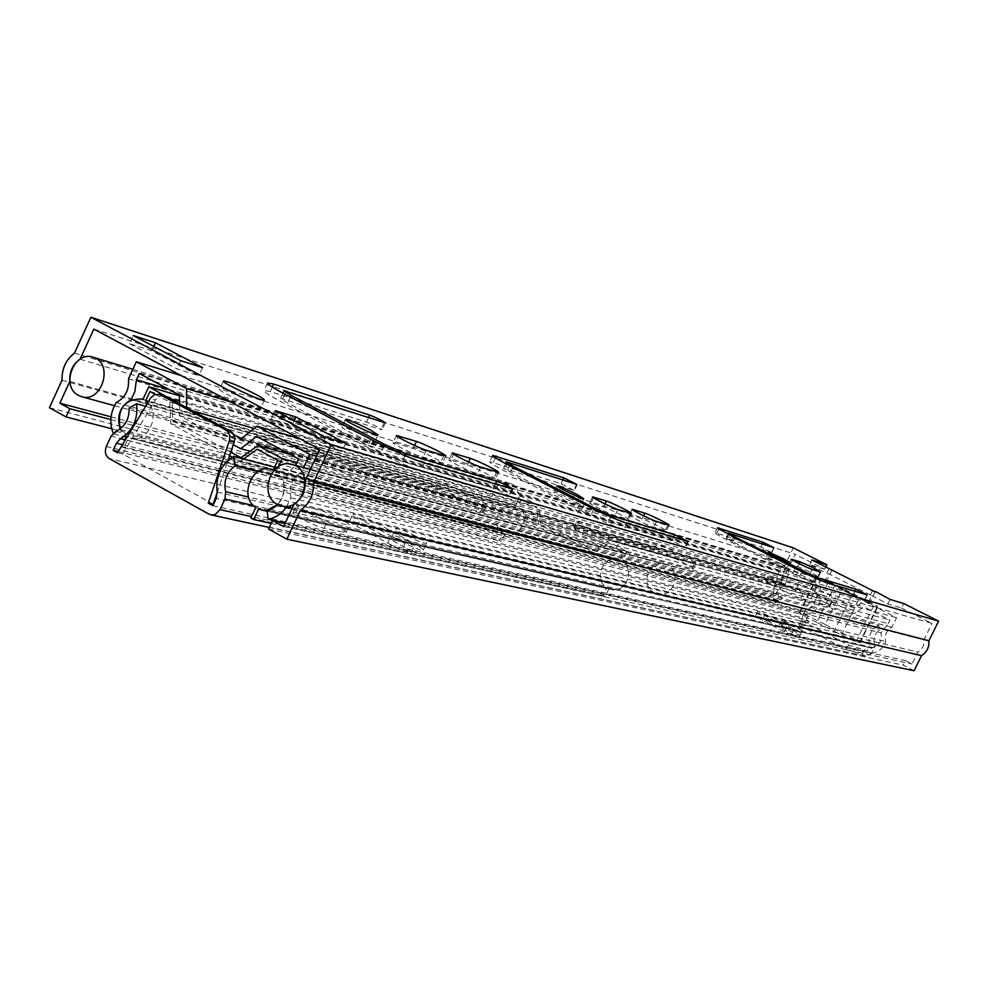 <?xml version="1.0" encoding="UTF-8"?>
<svg xmlns="http://www.w3.org/2000/svg" width="988" height="988" viewBox="0 0 988 988"><rect width="100%" height="100%" fill="white"/><g stroke="black" fill="none" stroke-linecap="round" stroke-linejoin="round"><path stroke-width="0.74" stroke-dasharray="4.94 3.71" d="M852.027 594.825L873.849 605.422L877.912 606.484L859.968 597.135L821.25 577.968L816.854 576.745L852.027 594.825L834.156 631.295L816.854 622.366L834.65 586.008M825.066 580.438L868.353 602.396L825.066 580.438L828.389 573.658L871.712 595.566L868.353 602.396M816.854 622.366C806.998 617.908 801.107 614.771 799.169 612.955L803.664 613.943L825.116 624.391L842.739 588.403M825.116 624.391L842.258 633.234L859.968 597.135M842.258 633.234C852.138 637.705 858.078 640.879 860.103 642.743L855.929 641.904L834.156 631.295M832.081 569.607L826.561 580.895M875.133 591.886L869.773 602.804M829.105 568.656L826.894 573.201L828.389 573.658M871.712 595.566L887.841 604.014L901.513 608.04L903.736 603.545M319.791 449.305L931.993 623.428L901.513 608.04M93.86 329.09L795.34 554.392L787.485 570.496C783.076 573.213 781.15 577.177 781.681 582.401L775.988 594.072L782.224 597.271L780.075 601.68L769.701 596.344L776.889 581.599C776.506 575.362 778.865 570.508 783.978 567.063L793.327 547.883M825.758 566.964L824.659 569.212L795.34 554.392M824.659 569.212L809.715 564.519L826.894 573.201M573.769 490.233L561.098 483.712L489.752 461.668C489.826 462.767 495.482 466.25 506.708 472.116L581.216 510.66C599.778 520.071 613.968 526.406 623.786 529.667L685.635 547.537L671.865 540.683L608.275 521.997L591.293 514.415L503.522 468.361L573.769 490.233L576.572 484.367M508.524 496.174L509.475 496.285C506.325 493.864 500.953 491.184 493.333 488.245L402.24 461.482L380.998 452.121L287.582 402.956L280.604 398.423L382.109 429.78C379.231 427.582 374.032 425.001 366.486 422.049L270.28 391.557L263.994 390.544C263.87 391.853 269.662 395.632 281.37 401.857L367.375 447.156C389.149 458.333 406.92 466.163 420.678 470.646L508.524 496.174L511.92 489.06M771.505 552.416L760.859 547.006L715.065 532.779C715.312 533.656 720.585 536.731 730.861 542.004L792.685 573.472C807.863 581.067 818.731 585.983 825.289 588.218L864.994 599.704L853.681 594.084L812.766 582.056L799.749 576.177L726.168 538.262L771.505 552.416L773.814 547.685M630.381 515.23L629.27 515.069C628.158 515.588 648.906 525.888 653.723 527.221L666.233 530.828C667.27 530.297 646.93 520.194 642.114 518.836L630.381 515.23L632.888 510.043M450.824 460.087L448.96 459.815C447.589 460.556 470.893 472.116 477.5 473.968L495.26 479.057C496.519 478.291 473.771 466.991 467.176 465.101L450.824 460.087L453.603 454.208M271.329 419.048L321.693 445.798L341.86 451.602L292.078 425.198L271.329 419.048L275.244 410.662M251.483 402.215C234.724 393.792 224.078 389.47 219.571 389.247C217.397 391.001 260.511 410.996 260.523 408.242C260.597 407.488 257.584 405.475 251.483 402.215M573.201 500.237C562.666 494.976 556.244 492.234 553.935 492.036C552.663 492.864 580.919 506.387 580.808 504.905L573.201 500.237M366.597 437.289C353.445 430.694 345.22 427.285 341.934 427.088C340.267 428.36 374.514 444.439 374.489 442.389L366.597 437.289M780.434 563.382L765.959 557.034C765.033 557.504 787.609 568.458 787.448 567.47L780.434 563.382M129.477 343.701L177 368.932L198.786 375.736L151.782 350.814L129.477 343.701L133.244 335.525M395.225 443.007L393.063 442.686C391.619 443.513 415.664 455.443 422.876 457.469L442.463 463.063C443.797 462.211 420.345 450.577 413.157 448.515L395.225 443.007L398.078 436.943M590.898 503.102L589.638 502.917C588.465 503.485 609.806 514.081 614.981 515.514L628.578 519.429C629.652 518.848 608.769 508.474 603.569 507.005L590.898 503.102L593.455 497.754M789.56 564.136L788.918 564.037C793.697 567.174 800.626 570.607 809.703 574.349L818.385 576.869C813.655 573.769 806.801 570.372 797.822 566.667L789.56 564.136L791.759 559.64M870.292 595.147L872.528 590.577M890.089 599.444L887.841 604.014M811.926 559.986L809.715 564.519M914.11 670.741L903.23 665.134L905.44 660.639L911.973 663.998L917.864 652.068C922.459 649.338 924.459 645.275 923.866 639.891L931.993 623.428M345.775 443.279L341.86 451.602M294.189 420.69L292.078 425.198M325.657 437.338L321.693 445.798M202.552 367.622L198.786 375.736M153.807 346.405L151.782 350.814M180.804 360.694L177 368.932M74.471 353.099L783.978 567.063M62.022 380.219L776.889 581.599M49.4 407.711L769.701 596.344M111.73 428.755L780.075 601.68M110.841 419.567L782.224 597.271M111.064 416.85L775.988 594.072M69.839 381.405L781.681 582.401M80.04 359.187L787.485 570.496M305.07 480.699L923.866 639.891M294.202 503.868L917.864 652.068M283.544 526.567L911.973 663.998M285.087 523.294L905.44 660.639M268.588 529.074L903.23 665.134M654.34 592.677C639.31 585.662 649.19 559.01 664.973 564.049C682.634 567.964 674.94 598.728 657.514 593.85L654.34 592.677M498.878 510.957C484.453 504.226 494.605 477.92 509.586 483.256C526.159 487.492 517.613 517.169 501.324 511.92L498.878 510.957M576.165 527.654L574.003 527.456C571.879 528.642 607.694 546.525 616.351 548.599L693.292 569.026C695.033 567.952 661.799 551.341 654.031 549.39L576.165 527.654L579.017 521.701L656.687 543.894C664.442 545.895 697.676 562.481 695.972 563.506L619.229 542.597C610.596 540.473 574.781 522.603 576.869 521.479L579.017 521.701M766.947 580.919L765.786 580.808C764.144 581.537 795.068 596.974 800.885 598.32L830.093 606.002C831.501 605.261 801.873 590.478 796.192 589.083L766.947 580.919L769.306 576.066L798.477 584.402C804.133 585.835 833.786 600.605 832.39 601.309L803.269 593.442C797.464 592.047 766.54 576.634 768.158 575.942L769.306 576.066M480.242 511.92L483.181 512.154C485.429 510.463 447.28 491.406 435.807 488.467L316.395 455.122L312.084 454.715C309.281 456.641 351.036 477.426 364.239 480.662L480.242 511.92L483.478 505.09L367.783 473.129C354.618 469.806 312.85 449.046 315.604 447.206L319.902 447.663L439.005 481.699C450.454 484.713 488.628 503.757 486.417 505.362L483.478 505.09M233.637 434.498L186.534 409.131L186.547 407.562M113.188 433.139L113.534 433.905L120.561 429.595L120.227 428.878L126.007 436.041L502.892 532.643C489.591 524.789 500.064 500.076 514.6 505.016L142.89 399.498M179.483 403.771L179.631 415.689L233.329 444.711M254.126 428.459L820.262 590.379L854.608 607.879L863.92 601.173L896.573 617.735L891.843 627.343C886.347 630.542 884.309 635.272 885.742 641.545C883.371 648.079 878.875 651.932 872.243 653.105L871.416 648.054C879.221 646.078 882.42 641.014 881.024 632.888L888.138 623.626L295.597 465.41L288.249 472.795L283.507 482.416C285.334 490.789 283.408 498.162 277.714 504.535C286.755 492.209 286.236 481.242 276.121 471.609L622.267 561.085C635.827 568.952 626.009 593.702 611.029 589.453L258.597 509.067M286.359 507.079L290.855 497.829C288.78 486.59 292.349 477.957 301.538 471.955L303.6 467.559M186.534 409.131L192.771 410.909M230.537 401.82L819.966 578.869L820.262 590.379M181.36 375.65L788.189 562.752L819.966 578.869M128.502 378.762L783.595 572.188L788.189 562.752M116.152 402.622L776.284 585.427C781.866 582.858 784.311 578.449 783.595 572.188M113.534 433.905L775.21 603.038C772.32 597.036 772.678 591.17 776.284 585.427M120.561 429.595L779.532 600.729L775.21 603.038M131.083 399.708L785.584 584.069C778.581 587.761 776.568 593.319 779.532 600.729M168.948 389.42L788.56 572.917L785.584 584.069M139.308 373.526L790.252 569.446L788.56 572.917M179.371 395.015L815.582 582.315L790.252 569.446M179.631 415.689L816.1 593.936L815.582 582.315M250.063 451.207L854.324 613.462L816.1 593.936M888.138 623.626L889.867 620.094L863.858 606.867L854.324 613.462M871.416 648.054L267.019 510.154M285.223 522.998L872.243 653.105M290.855 497.829L885.742 641.545M301.538 471.955L891.843 627.343M316.518 456.295L896.573 617.735M299.278 438.4L863.92 601.173M241.418 438.684L854.608 607.879M256.584 436.412L863.858 606.867M298.623 458.963L889.867 620.094M283.507 482.416L881.024 632.888M106.321 446.514L802.046 617.698L801.737 621.464L804.084 624.305L109.31 458.593M802.046 617.698L804.763 612.115L111.125 436.116M208.95 514.131L866.106 656.193L871.453 653.513L251.495 516.588M253.397 505.535L874.232 647.881L871.453 653.513M122.487 444.662L808.122 616.03L810.518 613.684L125.353 439.907M118.313 451.565L806.257 619.859L808.987 621.279L806.813 625.725L804.084 624.305M808.122 616.03L806.257 619.859M115.991 431.287L807.628 609.584L804.763 612.115M807.628 609.584C813.013 607.299 815.52 603.174 815.162 597.184L819.62 595.011C820.867 603.421 817.829 609.645 810.518 613.684M217.15 492.024L869.452 644.015L869.045 647.424L216.286 498.397M274.602 467.201L878.74 625.182L879.752 630.196C874.763 633.506 873.009 638.087 874.491 643.954L248.556 497.063M869.452 644.015C868.193 635.494 871.28 629.22 878.74 625.182M874.232 647.881L874.491 643.954M806.813 625.725L798.872 625.034L846.296 649.585L862.141 654.328L864.352 649.845L848.531 645.028L801.07 620.513L808.987 621.279M846.296 649.585L848.531 645.028M798.872 625.034L801.07 620.513M864.945 655.773L862.141 654.328M769.788 622.032L755.474 616.018L762.291 620.303L784.521 631.875L798.835 637.89L769.788 622.032L772.11 617.265L801.182 633.086L786.88 627.047L764.638 615.499L757.808 611.239L772.11 617.265M295.684 512.772L293.041 512.747C291.213 514.303 315.888 526.69 324.015 528.284L345.948 532.668C347.653 531.112 323.632 519.033 315.543 517.366L295.684 512.772L299.191 505.3L319.001 510.006C327.065 511.722 351.098 523.788 349.431 525.295L327.547 520.775C319.445 519.12 294.757 506.745 296.561 505.239L299.191 505.3M415.578 544.598C403.351 538.349 395.669 535.36 392.545 535.62C390.692 537.435 423.037 552.663 423.321 550.106C423.407 549.303 420.826 547.463 415.578 544.598M793.45 630.64L779.421 624.725C778.383 625.478 800.329 636.21 800.317 634.938L793.45 630.64M373.427 530.272C360.855 523.85 352.914 520.775 349.629 521.047C349.505 521.849 352.037 523.665 357.211 526.518L387.617 543.042C400.276 549.513 408.205 552.588 411.416 552.267C411.502 551.428 408.884 549.538 403.536 546.611L373.427 530.272L376.737 523.245L406.883 539.547C412.231 542.474 414.861 544.351 414.775 545.166C411.588 545.45 403.66 542.35 391.001 535.891L360.571 519.404C355.384 516.563 352.852 514.748 352.963 513.982C356.236 513.748 364.164 516.835 376.737 523.245M864.352 649.845L867.143 651.29L869.045 647.424M795.748 625.947L802.627 630.221C802.651 631.456 780.705 620.736 781.73 620.007L795.748 625.947M418.838 537.719C424.087 540.572 426.68 542.4 426.606 543.19C426.359 545.672 394.002 530.445 395.83 528.691C398.942 528.469 406.611 531.482 418.838 537.719M217.212 492.382L227.993 460.47M117.597 452.776L122.747 454.023L213.21 504.213M122.747 454.023L155.425 399.893L150.361 398.436M164.354 395.793L159.426 396.213L155.425 399.893M212.889 505.683L867.143 651.29M257.967 471.622L879.752 630.196M145.619 406.303L819.62 595.011M129.119 408.044L815.162 597.184M148.373 401.746L518.033 506.585C531.248 514.266 521.17 538.868 506.683 534.335L130.737 438.203C147.36 443.526 161.242 414.688 147.768 402.746M179.384 395.756L520.38 495.976L538.929 505.634L540.078 521.849L594.368 550.279L607.731 541.449L626.923 551.44L622.267 561.085M515.86 505.448L520.38 495.976M126.007 436.041L121.265 446.28L123.957 447.774L128.699 437.523M123.957 447.774L501.41 541.424L499.249 540.275L502.892 532.643M505.053 533.792L501.41 541.424M255.756 507.499L606.681 587.588C593.022 579.548 603.31 554.639 618.352 559.356L273.268 470.066M276.121 471.609L278.455 466.595M230.797 452.183L172.974 420.814L171.912 399.695M155.338 394.385L169.689 402.104L170.763 423.729L229.611 455.69M232.452 457.234L240.084 461.384L243.394 459.037M620.007 559.9L623.465 552.737L607.114 544.215L593.751 553.033L538.361 524.011L537.213 507.783L521.392 499.533L518.033 506.585M608.929 588.786L605.187 596.554L602.939 595.356L606.681 587.588M277.801 460.371L623.465 552.737M271.243 523.405L605.187 596.554M172.974 420.814L540.078 521.849M240.924 457.666L594.368 550.279M179.458 401.387L538.929 505.634M121.265 446.28L499.249 540.275M149.978 391.483L521.392 499.533M169.689 402.104L537.213 507.783M170.763 423.729L538.361 524.011M240.084 461.384L593.751 553.033M257.213 449.268L607.114 544.215M250.841 517.996L602.939 595.356M296.956 462.52L626.923 551.44M289.892 454.282L607.731 541.449M803.664 613.943L821.25 577.968M799.835 612.98L817.496 576.844M859.535 642.731L877.369 606.434M855.929 641.904L873.849 605.422M673.544 537.213L671.865 540.683M687.969 541.498L685.079 547.476M610.72 516.897L608.275 521.997M593.862 509.042L591.293 514.415M512.797 467.361L510.327 472.548M507.894 462.335L504.93 468.584M562.888 479.983L561.098 483.712M495.457 457.802L493.345 462.248M509.734 465.78L506.708 472.116M584.291 504.238L581.216 510.66M626.849 523.294L623.786 529.667M368.573 417.615L366.486 422.049M384.221 422.642L380.948 429.595M272.355 387.111L270.28 391.557M284.939 394.212L281.37 401.857M371.031 439.388L367.375 447.156M424.309 462.952L420.678 470.646M495.309 484.108L493.333 488.245M405.043 455.554L402.24 461.482M383.937 445.884L380.998 452.121M290.349 397.053L287.582 402.956M286.582 391.297L283.062 398.819M855.052 591.281L853.681 594.084M867.069 594.862L864.71 599.667M814.828 577.819L812.766 582.056M801.91 571.731L799.749 576.177M734.615 537.62L732.503 541.967M729.292 533.397L726.884 538.374M762.328 543.993L760.859 547.006M718.844 529.012L716.868 533.075M733.306 536.953L730.861 542.004M795.167 568.372L792.685 573.472M827.771 583.155L825.289 588.218M643.583 515.785L642.114 518.836M667.974 524.961L665.22 530.692M656.514 521.417L653.723 527.221M468.621 462.051L467.176 465.101M496.779 472.042L493.555 478.822M480.761 467.089L477.5 473.968M414.59 445.489L413.157 448.515M443.859 455.69L440.5 462.792M426.285 450.256L422.876 457.469M605.039 503.929L603.569 507.005M630.282 513.315L627.417 519.268M617.883 509.475L614.981 515.514M799.267 563.716L797.822 566.667M820.126 571.99L817.78 576.794M812.062 569.496L809.703 574.349M616.351 548.599L619.229 542.597M654.031 549.39L656.687 543.894M691.724 568.903L694.416 563.37M800.885 598.32L803.269 593.442M796.192 589.083L798.477 584.402M829.13 605.928L831.439 601.223M435.807 488.467L439.005 481.699M364.239 480.662L367.783 473.129M316.395 455.122L319.902 447.663M387.617 543.042L391.001 535.891M403.536 546.611L406.883 539.547M357.211 526.518L360.571 519.404M343.552 532.668L347.035 525.27M315.543 517.366L319.001 510.006M324.015 528.284L327.547 520.775M784.521 631.875L786.88 627.047M791.845 633.506L794.191 628.726M762.291 620.303L764.638 615.499M799.169 612.955L816.854 576.745M860.103 642.743L877.912 606.484M688.513 541.572L685.635 547.537M505.745 463.693L503.522 468.361M577.264 484.491L574.46 490.344M492.728 455.406L489.752 461.668M385.382 422.839L382.109 429.78M267.513 382.986L263.994 390.544M512.858 489.184L509.475 496.285M283.037 393.212L280.604 398.423M867.353 594.899L864.994 599.704M728.107 534.273L726.168 538.262M774.172 547.735L771.875 552.477M717.486 527.79L715.065 532.779M669 525.11L666.233 530.828M632.061 509.289L629.27 515.069M498.483 472.301L495.26 479.057M452.208 452.949L448.96 459.815M223.387 381.01L219.571 389.247M264.352 400.054L260.523 408.242M556.923 485.8L553.935 492.036M583.797 498.681L580.808 504.905M345.454 419.579L341.934 427.088M378.021 434.905L374.489 442.389M768.38 552.057L765.959 557.034M789.869 562.481L787.448 567.47M445.81 455.974L442.463 463.063M396.46 435.486L393.063 442.686M631.431 513.476L628.578 519.429M592.528 496.902L589.638 502.917M820.719 572.077L818.385 576.869M791.277 559.196L788.918 564.037M292.065 508.412L657.514 593.85M310.38 469.374L664.973 564.049M114.423 405.685L501.324 511.92M132.874 369.277L509.586 483.256M574.003 527.456L576.869 521.479M693.292 569.026L695.972 563.506M765.786 580.808L768.158 575.942M830.093 606.002L832.39 601.309M483.181 512.154L486.417 505.362M312.084 454.715L315.604 447.206M269.341 527.469L866.106 656.193M411.416 552.267L414.775 545.166M349.629 521.047L352.963 513.982M800.317 634.938L802.627 630.221M779.421 624.725L781.73 620.007M423.321 550.106L426.606 543.19M392.545 535.62L395.83 528.691M345.948 532.668L349.431 525.295M293.041 512.747L296.561 505.239M798.835 637.89L801.182 633.086M755.474 616.018L757.808 611.239M130.737 438.203L506.683 534.335M142.939 399.399L514.6 505.016M267.155 511.265L611.029 589.453M273.33 469.918L618.352 559.356"/><path stroke-width="1.48" d="M90.921 317.259L74.471 353.099C65.9 359.756 61.75 368.796 62.022 380.219L49.4 407.711L66.085 416.948L69.864 408.723L59.836 403.19L69.839 381.405C69.246 371.846 72.655 364.436 80.04 359.187L93.86 329.09L319.791 449.305L305.07 480.699C305.811 490.801 302.192 498.52 294.202 503.868L283.544 526.567L272.589 520.528L268.588 529.074L286.853 539.189L300.34 510.45C309.652 503.658 314.085 494.21 313.653 482.095L331.239 444.625L90.921 317.259L793.327 547.883L826.833 564.778L811.926 559.986L875.133 591.886M875.356 591.442L890.089 599.444L903.736 603.545L938.6 621.131L928.905 640.767C929.338 647.202 926.892 652.166 921.557 655.649L914.11 670.741L286.853 539.189M826.833 564.778L825.758 566.964M674.742 534.718L687.969 541.498L626.849 523.294C617.043 519.984 602.865 513.637 584.291 504.238L509.734 465.78C498.483 459.926 492.814 456.468 492.728 455.406L563.889 477.871L576.572 484.367L507.894 462.335L506.498 462.1L513.315 466.25L594.356 508.042L611.325 515.637L674.742 534.718L673.544 537.213M369.747 415.108C377.28 418.085 382.492 420.666 385.382 422.839L284.124 390.878L291.127 395.385L384.628 444.415L405.858 453.813L496.717 481.144C504.312 484.12 509.697 486.8 512.858 489.184L424.309 462.952C410.588 458.395 392.816 450.54 371.031 439.388L284.939 394.212C273.219 388 267.415 384.258 267.513 382.986L273.775 384.085L369.747 415.108L368.573 417.615M856.04 589.28L867.069 594.862L827.771 583.155C821.213 580.895 810.358 575.967 795.167 568.372L733.306 536.953L717.486 527.79L763.156 542.289L773.814 547.685L729.292 533.397L734.936 536.941L815.236 577.004L856.04 589.28L855.052 591.281M644.855 513.13C649.659 514.526 670.012 524.616 669 525.11L656.514 521.417C651.722 520.059 630.962 509.759 632.061 509.289L644.855 513.13L643.583 515.785M470.374 458.358C476.957 460.297 499.718 471.585 498.483 472.301L480.761 467.089C474.178 465.2 450.861 453.653 452.208 452.949L470.374 458.358L468.621 462.051M295.943 416.948L345.775 443.279L325.657 437.338L275.244 410.662L295.943 416.948L294.189 420.69M255.275 394.076C261.375 397.324 264.401 399.313 264.352 400.054C264.376 402.696 221.263 382.677 223.387 381.01C227.882 381.306 238.503 385.653 255.275 394.076M576.177 494.037L583.797 498.681C583.92 500.113 555.676 486.578 556.923 485.8C559.208 486.034 565.63 488.776 576.177 494.037M370.105 429.842L378.021 434.905C378.071 436.881 343.824 420.777 345.454 419.579C348.727 419.826 356.94 423.247 370.105 429.842M782.854 558.43L789.869 562.481C790.054 563.456 767.478 552.502 768.38 552.057L782.854 558.43M155.487 342.762L202.552 367.622L180.804 360.694L133.244 335.525L155.487 342.762L153.807 346.405M416.504 441.451C423.667 443.563 447.119 455.184 445.81 455.974L426.285 450.256C419.097 448.182 395.039 436.264 396.46 435.486L416.504 441.451L414.59 445.489M606.422 501.064C611.597 502.571 632.493 512.945 631.431 513.476L617.883 509.475C612.721 508.005 591.367 497.421 592.528 496.902L606.422 501.064L605.039 503.929M800.157 561.876C809.135 565.605 815.989 569.002 820.719 572.077L812.062 569.496C802.997 565.741 796.069 562.308 791.277 559.196L800.157 561.876L799.267 563.716M66.085 416.948L111.73 428.755M69.864 408.723L110.841 419.567M59.836 403.19L111.064 416.85M272.589 520.528L285.087 523.294M300.34 510.45L921.557 655.649M313.653 482.095L928.905 640.767M331.239 444.625L938.6 621.131M277.406 504.374L281.518 505.942C304.193 512.364 314.974 469.473 291.954 464.446C271.453 457.852 257.954 494.951 277.406 504.374M78.509 395.422L81.609 396.682C102.307 403.45 114.052 362.51 92.934 357.199C73.902 350.357 60.243 386.604 78.509 395.422M303.6 467.559L309.763 454.406L256.942 426.186L241.418 438.684L233.637 434.498M186.547 407.562L186.609 388.617L136.344 361.769L128.502 378.762C129.329 389.815 125.217 397.769 116.152 402.622C110.261 412.638 109.273 422.815 113.188 433.139M171.912 399.695L148.78 386.765L142.89 399.498L141.333 398.942C123.833 399.424 116.794 409.403 120.227 428.878C116.374 416.059 119.993 406.327 131.083 399.708L134.862 391.594L136.418 379.787L139.308 373.526L179.371 395.015L179.483 403.771M233.329 444.711L240.714 448.7L256.584 436.412L298.623 458.963L295.585 465.422M243.394 459.037L257.213 449.268L277.801 460.371L273.268 470.066L271.181 469.362C252.162 463.335 238.59 496.939 255.756 507.499L250.841 517.996L253.681 519.565L258.597 509.067L261.252 509.919C267.316 511.105 272.799 509.302 277.714 504.535L267.019 510.154L268.143 519.219C275.479 517.848 281.555 513.797 286.359 507.079M192.771 410.909L254.126 428.459M186.609 388.617L230.537 401.82M136.344 361.769L181.36 375.65M136.418 379.787L168.948 389.42M240.714 448.7L250.063 451.207M268.143 519.219L285.223 522.998M309.763 454.406L316.518 456.295M256.942 426.186L299.278 438.4M251.495 516.588L220.015 509.635L215.409 514.353L212.383 515.02L208.95 514.131L109.31 458.593C105.407 455.789 104.419 451.763 106.321 446.514L111.125 436.116L115.991 431.287C125.007 426.804 129.379 419.048 129.119 408.044L136.616 403.783L145.619 406.303M220.015 509.635L224.98 499.014L253.397 505.535M248.556 497.063L225.635 491.691L224.98 499.014M225.635 491.691C223.424 480.835 226.61 472.215 235.193 465.817L233.748 456.518C220.991 464.397 215.458 476.241 217.15 492.024L216.286 498.397L212.889 505.683L208.27 503.114L229.241 441.056L234.107 442.377C235.416 437.4 234.205 433.683 230.488 431.213L165.651 396.324L159.315 394.323L225.61 429.842C229.34 432.324 230.55 436.054 229.241 441.056M125.353 439.907L120.536 438.697L116.448 443.155L113.151 450.306L117.597 452.776L150.818 397.756L154.375 394.743L159.315 394.323M120.536 438.697C132.849 430.867 138.209 419.233 136.616 403.783M113.151 450.306L118.313 451.565M233.748 456.518L274.602 467.201M208.27 503.114L213.21 504.213L217.212 492.382M227.993 460.47L234.107 442.377M235.193 465.817L257.967 471.622M147.768 402.746L145.594 400.955L148.373 401.746M148.78 386.765L179.384 395.756M278.455 466.595L282.222 458.556L258.066 445.551L240.924 457.666L230.797 452.183M145.594 400.955L149.978 391.483L155.338 394.385M229.611 455.69L232.452 457.234M253.681 519.565L271.243 523.405M171.887 399.189L179.458 401.387M282.222 458.556L296.956 462.52M258.066 445.551L289.892 454.282M611.325 515.637L610.72 516.897M594.356 508.042L593.862 509.042M513.315 466.25L512.797 467.361M563.889 477.871L562.888 479.983M496.309 456.024L495.457 457.802M273.775 384.085L272.355 387.111M496.717 481.144L495.309 484.108M405.858 453.813L405.043 455.554M384.628 444.415L383.937 445.884M291.127 395.385L290.349 397.053M815.236 577.004L814.828 577.819M802.219 571.101L801.91 571.731M734.936 536.941L734.615 537.62M763.156 542.289L762.328 543.993M719.289 528.098L718.844 529.012M454.072 453.233L453.603 454.208M398.609 435.832L398.078 436.943M593.776 497.1L593.455 497.754M116.448 443.155L122.487 444.662M230.488 431.213L225.61 429.842M160.612 394.854L165.651 396.324M506.498 462.1L505.745 463.693M284.124 390.878L283.037 393.212M728.588 533.273L728.107 534.273M281.518 505.942L292.065 508.412M291.954 464.446L310.38 469.374M81.609 396.682L114.423 405.685M92.934 357.199L132.874 369.277M210.876 514.859L269.341 527.469M141.333 398.942L142.939 399.399M261.252 509.919L267.155 511.265M271.181 469.362L273.33 469.918"/></g></svg>
